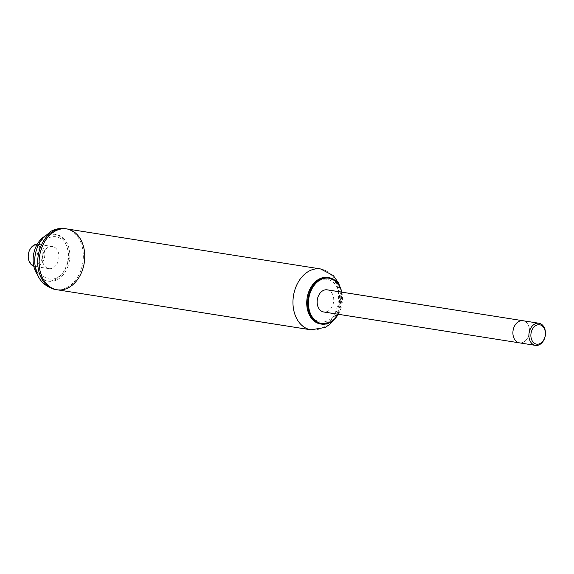 <?xml version="1.0" encoding="UTF-8"?>
<svg xmlns="http://www.w3.org/2000/svg" width="574" height="574" viewBox="0 0 574 574"><rect width="100%" height="100%" fill="white"/><g stroke="black" fill="none" stroke-linecap="round" stroke-linejoin="round"><path stroke-width="0.43" stroke-dasharray="2.87 2.15" d="M341.795 292.144A23.527 17.242 -81 0 1 338.301 314.279M341.702 292.137A22.967 16.833 -81 0 1 338.215 314.265M327.826 277.464A23.527 17.242 -81 0 1 341.193 303.395A23.527 17.242 -81 0 1 320.493 323.951M308.575 312.801A22.967 16.833 -81 0 1 324.791 277.823A22.967 16.833 -81 0 1 337.986 311.316A22.967 16.833 -81 0 1 308.575 312.801M309.415 312.034A21.547 15.792 -81 0 1 324.626 279.222A21.547 15.792 -81 0 1 337.003 310.642A21.547 15.792 -81 0 1 309.415 312.034M66.742 228.911A30.809 22.58 -81 0 1 84.249 262.863A30.809 22.58 -81 0 1 57.142 289.784M522.936 320.723A11.207 8.215 -81 0 1 529.3 333.063A11.207 8.215 -81 0 1 519.441 342.857A11.207 8.215 -81 0 0 529.3 333.063A11.207 8.215 -81 0 0 522.936 320.723M327.187 289.841A11.207 8.215 -81 0 1 333.559 302.189A11.207 8.215 -81 0 1 323.7 311.976M37.253 244.201A11.207 8.215 -81 0 1 38.279 244.273A11.207 8.215 -81 0 1 44.643 256.621A11.207 8.215 -81 0 1 34.784 266.408A11.207 8.215 -81 0 1 33.787 266.164M43.229 263.495A11.207 8.215 -81 0 1 44.09 251.627A11.207 8.215 -81 0 1 52.392 246.497A11.207 8.215 -81 0 1 58.756 258.845A11.207 8.215 -81 0 1 48.898 268.632A11.207 8.215 -81 0 1 43.229 263.495M29.095 260.381A9.801 7.182 -81 0 1 36.019 245.45A9.801 7.182 -81 0 1 41.651 259.742A9.801 7.182 -81 0 1 29.095 260.381M65.328 228.689A30.809 22.58 -81 0 1 82.835 262.641A30.809 22.58 -81 0 1 55.728 289.561M38.544 269.213A21.396 15.685 -81 0 1 53.655 236.632A21.396 15.685 -81 0 1 65.945 267.836A21.396 15.685 -81 0 1 38.544 269.213M36.636 270.354A23.67 17.349 -81 0 1 38.451 245.277A23.67 17.349 -81 0 1 55.994 234.45A23.67 17.349 -81 0 1 69.447 260.531A23.67 17.349 -81 0 1 48.618 281.21A23.67 17.349 -81 0 1 36.636 270.354M43.653 236.997A23.67 17.349 -81 0 1 54.336 234.185A23.67 17.349 -81 0 1 67.782 260.266A23.67 17.349 -81 0 1 46.96 280.944A23.67 17.349 -81 0 1 37.662 274.989M320.572 268.948A30.809 22.58 -81 0 1 338.079 302.907A30.809 22.58 -81 0 1 310.972 329.82M340.267 287.502L341.508 293.558L338.373 313.045L335.424 318.233M52.392 246.497L38.279 244.273M48.898 268.632L34.784 266.408M55.994 234.45L54.336 234.185M48.618 281.21L46.96 280.944"/><path stroke-width="0.86" d="M338.301 314.279A23.527 17.242 -81 0 1 321.404 324.095A23.527 17.242 -81 0 1 309.486 313.304A23.527 17.242 -81 0 1 311.295 288.378A23.527 17.242 -81 0 1 328.73 277.608A23.527 17.242 -81 0 1 341.795 292.144M338.215 314.265A22.967 16.833 -81 0 1 310.233 313.067A22.967 16.833 -81 0 1 319.122 280.629A22.967 16.833 -81 0 1 341.702 292.137M321.404 324.095L320.493 323.951A23.527 17.242 -81 0 1 308.575 313.16A23.527 17.242 -81 0 1 310.383 288.234A23.527 17.242 -81 0 1 327.826 277.464L328.73 277.608M335.424 318.233L329.483 324.626L325.056 327.481L310.972 329.82L57.142 289.784A30.809 22.58 -81 0 1 41.536 275.649A30.809 22.58 -81 0 1 43.904 243.01A30.809 22.58 -81 0 1 66.742 228.911A30.809 22.58 -81 0 1 84.249 262.863A30.809 22.58 -81 0 1 57.142 289.784A30.809 22.58 -81 0 1 41.536 275.649A30.809 22.58 -81 0 1 43.904 243.01A30.809 22.58 -81 0 1 66.742 228.911L65.328 228.689A30.809 22.58 -81 0 0 64.855 228.624A30.809 22.58 -81 0 0 42.347 243.067A30.809 22.58 -81 0 0 40.123 275.427A30.809 22.58 -81 0 0 55.255 289.475C46.02 286.943 39.943 281.604 37.016 273.475C32.675 260.955 34.533 249.195 42.598 238.21L51.308 231.085C55.606 228.89 60.119 228.065 64.855 228.624M535.442 345.376L519.441 342.857A11.207 8.215 -81 0 1 513.773 337.713A11.207 8.215 -81 0 1 514.634 325.845A11.207 8.215 -81 0 1 522.936 320.723L327.187 289.841A11.207 8.215 -81 0 0 318.886 294.971A11.207 8.215 -81 0 0 318.025 306.839A11.207 8.215 -81 0 0 323.7 311.976L519.441 342.857A11.207 8.215 -81 0 1 513.773 337.713A11.207 8.215 -81 0 1 514.634 325.845A11.207 8.215 -81 0 1 522.936 320.723L538.936 323.241A11.207 8.215 -81 0 1 545.3 335.589A11.207 8.215 -81 0 1 535.442 345.376A11.207 8.215 -81 0 1 529.766 340.238A11.207 8.215 -81 0 1 530.627 328.371A11.207 8.215 -81 0 1 538.936 323.241M531.639 339.65A9.801 7.182 -81 0 1 538.563 324.719A9.801 7.182 -81 0 1 544.188 339.012A9.801 7.182 -81 0 1 531.639 339.65M33.787 266.164A11.207 8.215 -81 0 1 29.109 261.27A11.207 8.215 -81 0 1 29.669 249.999A11.207 8.215 -81 0 1 37.253 244.201M57.142 289.784L55.728 289.561A30.809 22.58 -81 0 1 55.255 289.475M37.662 274.989A23.67 17.349 -81 0 1 34.971 270.089A23.67 17.349 -81 0 1 43.653 236.997M310.972 329.82A30.809 22.58 -81 0 1 295.366 315.686A30.809 22.58 -81 0 1 297.734 283.047A30.809 22.58 -81 0 1 320.572 268.948L333.307 275.556L338.473 282.889L340.267 287.502M320.572 268.948L66.742 228.911"/></g></svg>
